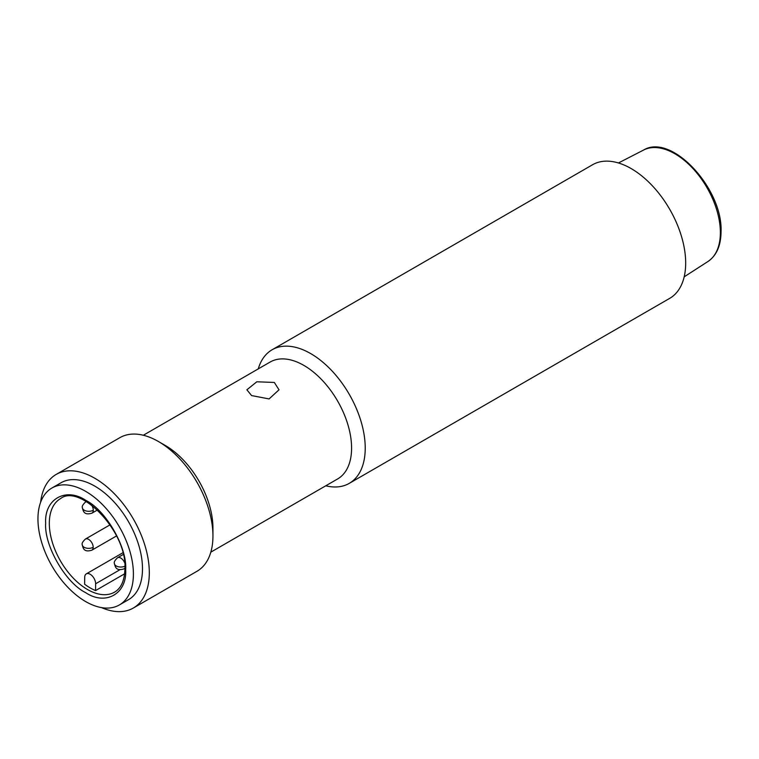 <?xml version="1.0" encoding="UTF-8"?>
<svg xmlns="http://www.w3.org/2000/svg" width="759" height="759" viewBox="0 0 759 759"><rect width="100%" height="100%" fill="white"/><g stroke="black" fill="none" stroke-linecap="round" stroke-linejoin="round"><path stroke-width="1.14" d="M349.244 483.369L669.704 298.353A77.143 44.534 -120 0 0 681.525 236.542A77.143 44.534 -120 0 0 631.137 168.564A77.143 44.534 -120 0 0 592.561 164.75L272.111 349.766A77.143 44.534 60 0 1 310.678 353.58A77.143 44.534 60 0 1 361.075 421.558A77.143 44.534 60 0 1 349.244 483.369A77.143 44.534 60 0 1 325.753 485.798M143.328 435.249L270.109 362.052A67.494 38.965 60 0 1 303.856 365.392A67.494 38.965 60 0 1 347.954 424.869A67.494 38.965 60 0 1 337.613 478.957L210.822 552.154M274.312 382.451L279.018 389.794L269.094 398.93L251.59 395.572L246.884 389.794L256.808 381.786L274.312 382.451M40.635 502.24A77.143 44.534 60 0 1 56.194 474.413L119.837 437.677A77.143 44.534 60 0 1 158.403 441.501L165.225 445.429A67.494 38.965 60 0 1 212.947 528.103L212.947 535.968A77.143 44.534 60 0 1 196.97 571.29L133.337 608.025A77.143 44.534 60 0 1 101.459 607.589M158.403 441.501L158.403 441.501A77.143 44.534 60 0 1 212.947 535.968M56.194 474.413A77.143 44.534 60 0 1 94.771 478.236A77.143 44.534 60 0 1 145.159 546.214A77.143 44.534 60 0 1 133.337 608.025M258.259 368.893A77.143 44.534 60 0 1 272.111 349.766M45.673 523.198C44.174 499.166 65.767 486.87 85.824 500.371C105.89 510.209 127.332 547.533 125.681 569.734C127.18 593.775 105.586 606.061 85.53 592.57C65.464 582.732 44.022 545.408 45.673 523.198M51.925 488.018L61.024 482.762A67.494 38.965 60 0 1 113.119 500.94A67.494 38.965 60 0 1 142.493 568.984A67.494 38.965 60 0 1 128.518 599.676L119.429 604.923A67.494 38.965 60 0 1 67.333 586.754A67.494 38.965 60 0 1 37.95 518.71A67.494 38.965 60 0 1 51.925 488.018A67.494 38.965 60 0 1 104.021 506.187A67.494 38.965 60 0 1 133.404 574.231A67.494 38.965 60 0 1 119.429 604.923M95.558 590.578A53.993 31.176 -120 0 1 84.61 584.212L84.714 577.295A7.713 4.45 60 0 1 86.308 573.87A7.713 4.45 60 0 1 92.266 575.948A7.713 4.45 60 0 1 95.625 583.728A7.713 4.45 60 0 1 95.625 583.775L95.558 590.578L124.628 573.795M643.575 150.054C671.506 132.882 722.91 188.63 721.05 231.59C720.936 245.612 716.562 255.593 707.929 261.523A64.382 37.172 -120 0 0 720.367 232.605A64.382 37.172 -120 0 0 692.863 168.441A64.382 37.172 -120 0 0 643.575 150.054L618.443 162.967M49.316 523.207A53.993 31.176 60 0 1 60.492 498.654C79.742 483.151 127.294 531.48 124.922 568.681C124.59 580.531 121.117 588.358 114.495 592.181A53.993 31.176 60 0 1 72.817 577.646A53.993 31.176 60 0 1 49.316 523.207M124.922 567.874A6.433 3.71 60 0 1 123.992 568.88C115.852 571.394 115.216 566.66 114.353 563.292A6.433 3.729 -179.8 0 0 116.231 565.939A6.433 3.729 0.2 0 0 124.874 566.195M82.209 544.601A6.433 3.729 -179.8 0 0 84.088 547.248A6.433 3.729 0.2 0 0 93.186 547.267A6.433 3.71 60 0 1 91.848 550.19C83.708 552.704 83.073 547.96 82.209 544.601C81.716 543.387 82.788 541.537 85.425 539.051A6.433 3.71 60 0 1 88.651 539.383A6.433 3.71 60 0 1 93.186 547.267M82.333 507.553A6.433 3.729 -179.8 0 0 84.211 510.2A6.433 3.729 0.2 0 0 93.3 510.219A6.433 3.71 60 0 1 91.972 513.141C83.832 515.655 83.196 510.921 82.333 507.553C81.839 506.348 82.911 504.498 85.539 502.012A6.433 3.71 60 0 1 86.64 501.708M123.224 554.487L117.56 557.751A6.433 3.71 60 0 1 120.795 558.074A6.433 3.71 60 0 1 124.609 562.713M91.45 504.896A6.433 3.71 60 0 1 93.3 510.219M119.998 569.696L95.625 583.775M707.929 261.523L684.182 276.836M86.308 573.87L122.806 552.799M124.922 568.349L123.992 568.88M116.525 535.939L91.848 550.19M97.513 509.953L91.972 513.141M110.083 524.82L85.425 539.051M86.355 501.538L85.539 502.012M114.353 563.292C113.859 562.087 114.932 560.237 117.56 557.751"/></g></svg>
